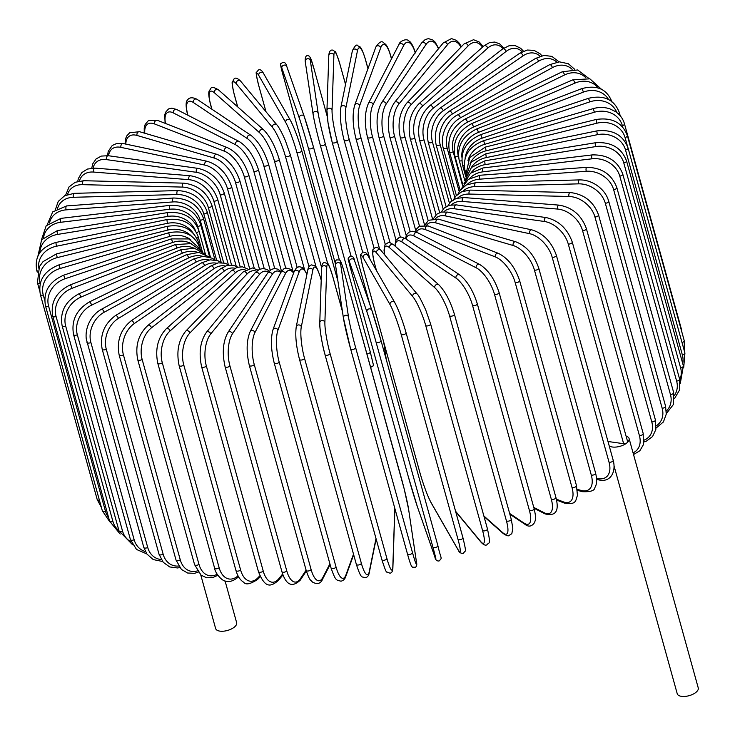 <?xml version="1.0" encoding="UTF-8"?>
<svg xmlns="http://www.w3.org/2000/svg" width="735" height="735" viewBox="0 0 735 735"><rect width="100%" height="100%" fill="white"/><g stroke="black" fill="none" stroke-linecap="round" stroke-linejoin="round"><path stroke-width="1.1" d="M608.268 442.488A10.906 5.053 -15.5 0 1 608.773 441.606L623.638 443.701L568.265 244.038A2.6 1.204 -15.5 0 0 571.04 243.515A2.6 1.204 -15.5 0 0 572.253 242.026L627.626 441.689A2.6 1.204 164.5 0 1 627.166 442.672A10.906 5.053 -15.5 0 0 629.096 438.547A10.906 5.053 -15.5 0 0 626.101 436.186M614.148 466.293L677.229 693.73A10.906 5.053 -15.5 0 0 685.121 696.413A10.906 5.053 -15.5 0 0 696.321 692.03A10.906 5.053 -15.5 0 0 698.25 687.905L629.096 438.547M609.214 445.897A10.906 5.053 -15.5 0 0 627.166 442.672A2.6 1.204 164.5 0 1 623.638 443.701M200.747 574.88L215.621 628.508A10.906 5.053 -15.5 0 0 223.504 631.19A10.906 5.053 -15.5 0 0 234.704 626.808A10.906 5.053 -15.5 0 0 236.642 622.683L225.057 580.916M245.407 269.993A23.373 14.204 98 0 0 235.283 272.887L170.097 330.925A2.6 1.672 -131.7 0 0 168.416 328.775A2.6 1.672 -131.7 0 0 166.33 328.701C157.85 337.677 154.993 349.171 157.759 363.173A2.6 1.204 -15.5 0 0 159.642 363.807A2.6 1.204 -15.5 0 0 162.306 362.768L219.149 567.751A23.373 14.204 98 0 0 238.021 575.845L238.021 575.845A2.6 1.672 48.3 0 1 237.708 577.499L238.535 576.764M170.097 330.925A23.373 14.204 98 0 0 162.306 362.768M219.149 567.751A2.6 1.204 164.5 0 1 216.485 568.798A2.6 1.204 164.5 0 1 214.611 568.155C214.84 572.638 222.365 582.046 226.812 581.312C230.174 581.945 233.813 580.678 237.708 577.499M235.283 272.887A2.6 1.672 -131.7 0 0 233.601 270.737A2.6 1.672 -131.7 0 0 231.516 270.655L166.33 328.701M179.101 365.515A2.6 1.204 -15.5 0 0 181.086 366.14A2.6 1.204 -15.5 0 0 183.768 364.992L240.611 569.974A2.6 1.204 164.5 0 1 237.938 571.123A2.6 1.204 164.5 0 1 235.953 570.498L179.101 365.515C176.244 351.541 178.504 340.029 185.881 330.989A2.6 1.81 -135.9 0 1 188.105 330.86A2.6 1.81 -135.9 0 1 189.915 332.973A23.373 12.835 94.6 0 0 183.768 364.992M256.598 271.233A23.373 12.835 94.6 0 0 247.015 274.036L189.915 332.973M240.611 569.974A23.373 12.835 94.6 0 0 257.829 577.885L259.878 575.771M247.015 274.036A2.6 1.81 -135.9 0 0 245.205 271.932A2.6 1.81 -135.9 0 0 242.982 272.06L185.881 330.989M257.829 577.885A2.6 1.81 44.1 0 1 257.535 579.52L260.291 576.681M201.592 366.664A2.6 1.204 -15.5 0 0 203.687 367.279A2.6 1.204 -15.5 0 0 206.36 366.03L263.213 571.012A2.6 1.204 164.5 0 1 260.53 572.271A2.6 1.204 164.5 0 1 258.435 571.655L201.592 366.664C198.634 352.754 200.26 341.27 206.48 332.22A2.6 1.929 -140.7 0 1 208.823 331.843A2.6 1.929 -140.7 0 1 210.761 333.92A23.373 11.365 91.4 0 0 206.36 366.03M268.413 272.033A23.373 11.365 91.4 0 0 259.354 274.55L210.761 333.92M263.213 571.012A23.373 11.365 91.4 0 0 278.684 578.84L282.644 573.998M259.354 274.55A2.6 1.929 -140.7 0 0 257.406 272.474A2.6 1.929 -140.7 0 0 255.073 272.85L206.48 332.22M278.684 578.84A2.6 1.929 39.3 0 1 278.427 580.429L282.966 574.88M225.057 366.627A2.6 1.204 -15.5 0 0 227.262 367.224A2.6 1.204 -15.5 0 0 229.917 365.874L286.76 570.856A2.6 1.204 164.5 0 1 284.105 572.216A2.6 1.204 164.5 0 1 281.9 571.619L225.057 366.627C221.988 352.818 222.971 341.408 227.979 332.385A2.6 2.03 -146.2 0 1 230.413 331.733A2.6 2.03 -146.2 0 1 232.499 333.763A23.373 9.812 88.5 0 0 229.917 365.874M280.77 272.547A23.373 9.812 88.5 0 0 272.198 274.412L232.499 333.763M286.76 570.856A23.373 9.812 88.5 0 0 300.422 578.684L306.109 570.176M272.198 274.412A2.6 2.03 -146.2 0 0 270.122 272.382A2.6 2.03 -146.2 0 0 267.687 273.034L227.979 332.385M300.422 578.684A2.6 2.03 33.8 0 1 300.22 580.191L306.348 571.031M249.321 365.396A2.6 1.204 -15.5 0 0 251.627 365.975A2.6 1.204 -15.5 0 0 254.246 364.523L311.098 569.506A2.6 1.204 164.5 0 1 308.479 570.966A2.6 1.204 164.5 0 1 306.164 570.388L249.321 365.396C246.151 351.734 246.455 340.434 250.222 331.494A2.6 2.113 -152.6 0 1 252.711 330.529A2.6 2.113 -152.6 0 1 254.953 332.514A23.373 8.186 85.8 0 0 254.246 364.523M293.587 273.098A23.373 8.186 85.8 0 0 285.465 273.622L254.953 332.514M311.098 569.506A23.373 8.186 85.8 0 0 322.876 577.434L329.905 563.864M285.465 273.622A2.6 2.113 -152.6 0 0 283.232 271.647A2.6 2.113 -152.6 0 0 280.733 272.612L250.222 331.494M322.876 577.434A2.6 2.113 27.4 0 1 322.757 578.803L330.107 564.609M274.219 362.585A2.6 1.204 -15.5 0 0 274.192 362.98A2.6 1.204 -15.5 0 0 276.617 363.54A2.6 1.204 -15.5 0 0 279.171 361.997L336.024 566.979A2.6 1.204 164.5 0 1 333.46 568.532A2.6 1.204 164.5 0 1 331.044 567.971L274.192 362.98C270.93 349.502 270.544 338.366 273.034 329.574A2.6 2.187 -160 0 1 277.949 330.171A23.373 6.496 83.2 0 0 279.171 361.997M306.881 274.486A23.373 6.496 83.2 0 0 299.044 272.198L277.949 330.171M336.024 566.979A23.373 6.496 83.2 0 0 345.873 575.092L353.498 554.135M299.044 272.198A2.6 2.187 -160 0 0 294.129 271.601L273.034 329.574M345.873 575.092A2.6 2.187 20 0 1 345.836 576.268L353.673 554.75M299.485 359.121A2.6 1.204 -15.5 0 0 299.494 359.406A2.6 1.204 -15.5 0 0 302.03 359.939A2.6 1.204 -15.5 0 0 304.51 358.294L361.354 563.286A2.6 1.204 164.5 0 1 358.873 564.93A2.6 1.204 164.5 0 1 356.346 564.388A2.6 1.204 164.5 0 1 356.337 564.103M321.204 280.228L320.736 278.519A23.373 4.759 80.7 0 0 312.844 270.131L301.322 326.753A23.373 4.759 80.7 0 0 304.51 358.294M301.322 326.753A2.6 2.242 -168.5 0 0 296.269 326.643C295.075 335.233 296.15 346.148 299.494 359.406L356.346 564.388C361.565 580.135 361.675 576.075 365.368 577.747C367.528 577.26 368.832 575.542 369.282 572.602L376.127 538.948M361.354 563.286A23.373 4.759 80.7 0 0 369.246 571.674L375.998 538.479M312.844 270.131A2.6 2.242 -168.5 0 0 307.79 270.03L296.269 326.643M320.736 278.519A2.6 1.204 -15.5 0 0 320.726 278.234A2.6 1.204 -15.5 0 0 320.579 277.986M369.246 571.674A2.6 2.242 11.5 0 1 369.282 572.602M319.844 323.327A23.373 2.977 -101.7 0 0 325.008 354.509A2.6 1.204 -15.5 0 0 325.026 354.683A2.6 1.204 -15.5 0 0 327.672 355.198A2.6 1.204 -15.5 0 0 330.052 353.471L386.895 558.453A2.6 1.204 164.5 0 1 384.515 560.18A2.6 1.204 164.5 0 1 381.869 559.675A2.6 1.204 164.5 0 1 381.851 559.5M342.455 311.539L332.652 276.213A23.373 2.977 78.3 0 0 326.744 267.457L324.888 322.288A23.373 2.977 78.3 0 0 330.052 353.471M324.888 322.288A2.6 2.278 -178.1 0 0 319.771 322.72C319.22 324.649 321.498 342.703 325.026 354.683L381.869 559.675C384.782 568.734 386.426 572.841 386.794 571.977L390.009 573.199C391.847 572.933 392.802 571.141 392.885 567.815L394.732 512.984A2.6 2.278 1.9 0 0 394.667 512.378A23.373 2.977 78.3 0 0 394.419 506.884M386.895 558.453A23.373 2.977 78.3 0 0 392.812 567.209L394.667 512.378M326.744 267.457A2.6 2.278 -178.1 0 0 321.627 267.889L319.771 322.72M332.652 276.213A2.6 1.204 -15.5 0 0 332.633 276.038C329.721 266.97 328.086 262.864 327.709 263.727L324.502 262.514C322.665 262.772 321.709 264.563 321.627 267.889M392.812 567.209A2.6 2.278 1.9 0 1 392.885 567.815M412.464 552.527A23.373 1.185 76 0 0 416.396 561.733L408.568 509.107A23.373 1.185 76 0 0 401.42 478.375L344.577 273.392A23.373 1.185 76 0 0 340.645 264.187L348.473 316.813A2.6 2.297 171.5 0 0 343.438 318.062A23.373 1.185 -104 0 0 350.577 348.794A2.6 1.204 -15.5 0 0 350.595 348.868A2.6 1.204 -15.5 0 0 353.351 349.346A2.6 1.204 -15.5 0 0 355.611 347.545L412.464 552.527A2.6 1.204 164.5 0 1 410.194 554.337A2.6 1.204 164.5 0 1 407.438 553.85A2.6 1.204 164.5 0 1 407.429 553.786L350.613 348.932M348.473 316.813A23.373 1.185 76 0 0 355.611 347.545M340.645 264.187A2.6 2.297 171.5 0 0 335.61 265.436M408.568 509.107A2.6 2.297 -8.5 0 1 408.642 509.603M416.396 561.733A2.6 2.297 -8.5 0 1 416.469 562.247M376.017 342.023A2.6 1.204 -15.5 0 0 378.865 342.437A2.6 1.204 -15.5 0 0 381.015 340.599A2.6 1.204 -15.5 0 0 380.996 340.562L371.855 310.243A2.6 2.297 160.8 0 0 366.912 311.824L349.456 261.798A23.373 0.625 -106.3 0 0 351.422 271.537L408.265 476.519A23.373 0.625 -106.3 0 0 417.379 506.718L434.835 556.744A23.373 0.625 -106.3 0 0 432.869 547.005L376.017 342.023A23.373 0.625 -106.3 0 0 366.912 311.824M371.809 310.115L354.435 260.346A2.6 2.297 160.8 0 0 354.399 260.218L371.855 310.243A2.6 2.297 160.8 0 1 371.892 310.363A23.373 0.625 73.7 0 1 380.996 340.562L437.858 545.581A2.6 1.204 164.5 0 1 435.717 547.428A2.6 1.204 164.5 0 1 432.869 547.005M381.024 340.636L437.849 545.554A2.6 1.204 164.5 0 1 437.858 545.581C441.055 560.024 442.654 557.323 439.061 560.98C436.719 561.182 435.322 559.813 434.872 556.873A2.6 2.297 -19.2 0 1 434.835 556.744M408.247 476.455A2.6 1.204 -15.5 0 0 408.256 476.491L351.413 271.5C348.215 257.066 346.617 259.758 350.209 256.111C352.552 255.899 353.948 257.268 354.399 260.218A2.6 2.297 160.8 0 0 349.456 261.798M408.256 476.491A2.6 1.204 -15.5 0 0 408.265 476.519L417.416 506.847A2.6 2.297 -19.2 0 1 417.379 506.718M417.462 506.975A2.6 2.297 -19.2 0 1 417.416 506.847L434.872 556.873A2.6 2.297 -19.2 0 0 434.918 557.001M406.097 332.854L462.866 537.57A2.6 1.204 164.5 0 1 462.921 537.698L406.069 332.716C402.339 319.844 398.572 309.784 394.778 302.535A2.6 2.288 150.2 0 0 390.074 304.648L363.127 257.608A23.373 2.425 -108.6 0 0 363.154 267.953L419.997 472.945A23.373 2.425 -108.6 0 0 431.05 502.529L457.997 549.569A23.373 2.425 -108.6 0 0 457.969 539.224L401.126 334.232A2.6 1.204 -15.5 0 0 404.039 334.526A2.6 1.204 -15.5 0 0 406.069 332.716A2.6 1.204 -15.5 0 0 406.014 332.587A23.373 2.425 71.4 0 0 394.971 302.995M401.126 334.232A23.373 2.425 -108.6 0 0 390.074 304.648M457.997 549.569A2.6 2.288 -29.8 0 0 458.19 550.028C459.145 552.389 460.817 553.51 463.215 553.382L465.2 551.002C465.999 551.783 465.246 547.354 462.921 537.698A2.6 1.204 164.5 0 1 460.882 539.508A2.6 1.204 164.5 0 1 457.969 539.224M394.778 302.535L367.831 255.495A2.6 2.288 150.2 0 0 363.127 257.608M367.831 255.495C366.875 253.134 365.203 252.022 362.805 252.142L360.821 254.521C360.021 253.74 360.775 258.178 363.099 267.825L419.942 472.807C423.682 485.688 427.448 495.748 431.243 502.997A2.6 2.288 -29.8 0 1 431.05 502.529M455.581 511.248L480.681 541.511A23.373 4.217 -111 0 0 482.555 530.486L425.703 325.495A2.6 1.204 -15.5 0 0 428.661 325.66A2.6 1.204 -15.5 0 0 430.591 323.887A2.6 1.204 -15.5 0 0 430.471 323.666M487.323 528.649A2.6 1.204 164.5 0 1 487.443 528.878L430.591 323.887L425.703 309.876C420.925 299.54 418.068 294.257 417.14 294.018A2.6 2.251 140.3 0 0 412.758 296.591L376.522 252.895A23.373 4.217 -111 0 0 374.657 263.929L376.522 270.673M425.703 325.495A23.373 4.217 -111 0 0 412.758 296.591M480.681 541.511A2.6 2.251 -39.7 0 0 481.067 542.255C483.428 544.773 485.348 545.646 486.818 544.883C488.803 541.824 491.219 546.491 487.443 528.878A2.6 1.204 164.5 0 1 485.513 530.652A2.6 1.204 164.5 0 1 482.555 530.486M417.14 294.018L380.914 250.323A2.6 2.251 140.3 0 0 376.522 252.895M380.914 250.323C378.543 247.814 376.623 246.932 375.162 247.695C373.169 250.754 370.752 246.087 374.538 263.709A2.6 1.204 -15.5 0 0 374.657 263.929M483.86 515.97L502.703 532.636A23.373 5.963 -113.4 0 0 506.424 520.858L449.572 315.875A2.6 1.204 -15.5 0 0 452.558 315.921A2.6 1.204 -15.5 0 0 454.386 314.185C450.298 300.992 445.107 291.189 438.813 284.776A2.6 2.205 131.5 0 0 434.789 287.725L389.55 247.704A23.373 5.963 -113.4 0 0 384.782 254.999M449.572 315.875A23.373 5.963 -113.4 0 0 434.789 287.725M511.036 518.864A2.6 1.204 164.5 0 1 511.229 519.167A2.6 1.204 164.5 0 1 509.41 520.904A2.6 1.204 164.5 0 1 506.424 520.858M438.813 284.776L393.574 244.755A2.6 2.205 131.5 0 0 389.55 247.704M484.016 516.54L503.291 533.592A2.6 2.205 -48.5 0 1 502.703 532.636M509.658 513.48L523.917 523.017A23.373 7.672 -116 0 0 529.402 510.421L472.559 305.438A2.6 1.204 -15.5 0 0 475.545 305.374A2.6 1.204 -15.5 0 0 477.263 303.674C472.991 290.353 467.12 280.752 459.641 274.862A2.6 2.141 123.8 0 0 456.94 275.239A2.6 2.141 123.8 0 0 455.994 278.096L402.091 242.063A23.373 7.672 -116 0 0 395.292 246.28M472.559 305.438A23.373 7.672 -116 0 0 455.994 278.096M477.263 303.674L534.115 508.657A2.6 1.204 164.5 0 1 532.397 510.356A2.6 1.204 164.5 0 1 529.402 510.421M459.641 274.862L405.738 238.829A2.6 2.141 123.8 0 0 403.037 239.197A2.6 2.141 123.8 0 0 402.091 242.063M509.851 514.188L524.68 524.101A2.6 2.141 -56.2 0 1 523.917 523.017M533.766 507.416L544.139 512.718A23.373 9.316 -118.6 0 0 551.314 499.258L494.471 294.266A2.6 1.204 -15.5 0 0 497.448 294.092A2.6 1.204 -15.5 0 0 499.065 292.438C494.618 279.034 488.095 269.671 479.496 264.352A2.6 2.058 117.1 0 0 477.006 264.977A2.6 2.058 117.1 0 0 476.216 267.806L414.062 236.018A23.373 9.316 -118.6 0 0 406.051 239.031M494.471 294.266A23.373 9.316 -118.6 0 0 476.216 267.806M499.065 292.438L555.908 497.42A2.6 1.204 164.5 0 1 554.3 499.083A2.6 1.204 164.5 0 1 551.314 499.258M479.496 264.352L417.333 232.563A2.6 2.058 117.1 0 0 414.843 233.197A2.6 2.058 117.1 0 0 414.062 236.018M533.996 508.243L545.048 513.894A2.6 2.058 -62.9 0 1 544.139 512.718M556.349 499.138L563.23 501.821A23.373 10.896 -121.5 0 0 571.995 487.443L515.152 282.451A2.6 1.204 -15.5 0 0 518.101 282.176A2.6 1.204 -15.5 0 0 519.608 280.559C515.024 267.117 507.885 258.031 498.211 253.29A2.6 1.957 111.3 0 0 495.941 254.117A2.6 1.957 111.3 0 0 495.307 256.91L425.372 229.614A23.373 10.896 -121.5 0 0 416.524 232.177M515.152 282.451A23.373 10.896 -121.5 0 0 495.307 256.91M519.608 280.559L576.461 485.55A2.6 1.204 164.5 0 1 574.954 487.167A2.6 1.204 164.5 0 1 571.995 487.443M498.211 253.29L428.275 225.994A2.6 1.957 111.3 0 0 426.006 226.83A2.6 1.957 111.3 0 0 425.372 229.614M556.542 500.039L564.241 503.043A2.6 1.957 -68.7 0 1 563.23 501.821M577.278 489.317L581.036 490.41A23.373 12.394 -124.6 0 0 591.289 475.067L534.437 270.085A2.6 1.204 -15.5 0 0 537.349 269.708A2.6 1.204 -15.5 0 0 538.755 268.137C534.042 254.687 526.343 245.894 515.658 241.751A2.6 1.847 106.3 0 0 513.618 242.743A2.6 1.847 106.3 0 0 513.113 245.499L435.928 222.907A23.373 12.394 -124.6 0 0 426.438 225.415M534.437 270.085A23.373 12.394 -124.6 0 0 513.113 245.499M538.755 268.137L595.598 473.129A2.6 1.204 164.5 0 1 594.192 474.7A2.6 1.204 164.5 0 1 591.289 475.067M515.658 241.751L438.473 219.168A2.6 1.847 106.3 0 0 436.434 220.16A2.6 1.847 106.3 0 0 435.928 222.907M577.416 490.282L582.12 491.66A2.6 1.847 -73.7 0 1 581.036 490.41M596.563 478.393L597.426 478.577A23.373 13.79 -127.9 0 0 609.039 462.232L552.187 257.241A2.6 1.204 -15.5 0 0 555.035 256.791A2.6 1.204 -15.5 0 0 556.349 255.265C551.535 241.824 543.312 233.344 531.69 229.825A2.6 1.718 101.9 0 0 529.88 230.937A2.6 1.718 101.9 0 0 529.503 233.656L445.658 215.943A23.373 13.79 -127.9 0 0 435.644 218.607M552.187 257.241A23.373 13.79 -127.9 0 0 529.503 233.656M556.349 255.265L613.192 460.248A2.6 1.204 164.5 0 1 611.887 461.773A2.6 1.204 164.5 0 1 609.039 462.232M531.69 229.825L447.845 212.121A2.6 1.718 101.9 0 0 446.035 213.224A2.6 1.718 101.9 0 0 445.658 215.943M596.627 479.422L598.538 479.826A2.6 1.718 -78.1 0 1 597.426 478.577M568.265 244.038A23.373 15.086 -131.7 0 0 544.35 221.474L454.478 208.777A23.373 15.086 -131.7 0 0 444.004 211.735M441.202 212.093L444.225 208.033L449.37 205.258L456.325 204.89A2.6 1.58 98 0 0 454.735 206.094A2.6 1.58 98 0 0 454.478 208.777M456.325 204.89L546.197 217.588A2.6 1.58 98 0 0 544.607 218.791A2.6 1.58 98 0 0 544.35 221.474M633.055 452.815A23.373 16.271 -135.9 0 0 639.404 435.561L582.552 230.579A2.6 1.204 -15.5 0 0 585.235 229.972A2.6 1.204 -15.5 0 0 586.355 228.539C581.403 215.171 572.299 207.371 559.05 205.129A2.6 1.424 94.6 0 0 557.681 206.397A2.6 1.424 94.6 0 0 557.543 209.052L462.333 201.463A23.373 16.271 -135.9 0 0 451.409 204.845M582.552 230.579A23.373 16.271 -135.9 0 0 557.543 209.052M586.355 228.539L643.198 433.531A2.6 1.204 164.5 0 1 642.078 434.964A2.6 1.204 164.5 0 1 639.404 435.561M559.05 205.129L463.84 197.54A2.6 1.424 94.6 0 0 462.471 198.799A2.6 1.424 94.6 0 0 462.333 201.463M644.062 440.164A23.373 17.328 -140.7 0 0 651.78 421.927L594.937 216.944A2.6 1.204 -15.5 0 0 597.509 216.283A2.6 1.204 -15.5 0 0 598.538 214.905C593.549 201.574 584.077 194.123 570.149 192.533A2.6 1.259 91.4 0 0 569.009 193.847A2.6 1.259 91.4 0 0 568.982 196.484L469.15 194.058A23.373 17.328 -140.7 0 0 457.767 197.972M594.937 216.944A23.373 17.328 -140.7 0 0 568.982 196.484M598.538 214.905L655.39 419.887A2.6 1.204 164.5 0 1 654.361 421.274A2.6 1.204 164.5 0 1 651.78 421.927M570.149 192.533L470.317 190.108A2.6 1.259 91.4 0 0 469.187 191.422A2.6 1.259 91.4 0 0 469.15 194.058M656.217 425.905A23.373 18.246 -146.2 0 0 662.162 408.237L605.318 203.255A2.6 1.204 -15.5 0 0 608.718 201.215L607.689 198.239C605.447 193.039 601.763 188.674 596.627 185.165C591.105 181.554 585.363 179.799 579.41 179.91A2.6 1.093 88.5 0 0 578.491 181.242A2.6 1.093 88.5 0 0 578.574 183.851L474.893 186.607A23.373 18.246 -146.2 0 0 462.995 191.201M605.318 203.255A23.373 18.246 -146.2 0 0 578.574 183.851M608.718 201.215L665.57 406.198A2.6 1.204 164.5 0 1 662.162 408.237M579.41 179.91L475.729 182.666A2.6 1.093 88.5 0 0 474.81 183.998A2.6 1.093 88.5 0 0 474.893 186.607M666.351 411.04A23.373 19.036 -152.6 0 0 670.467 394.594L613.624 189.612A2.6 1.204 -15.5 0 0 616.821 187.581C611.777 174.333 601.754 167.589 586.75 167.332A2.6 0.91 85.8 0 0 586.254 171.264L479.505 179.184A23.373 19.036 -152.6 0 0 467.01 184.641M613.624 189.612A23.373 19.036 -152.6 0 0 586.254 171.264M616.821 187.581L673.664 392.563A2.6 1.204 164.5 0 1 670.467 394.594M586.75 167.332L480.01 175.252A2.6 0.91 85.8 0 0 479.505 179.184M674.289 395.632A23.373 19.68 -160 0 0 676.632 381.107L619.789 176.115A2.6 1.204 -15.5 0 0 622.765 174.103C617.722 160.901 607.505 154.506 592.125 154.92A2.6 0.726 83.2 0 0 591.951 158.815L482.959 171.834A23.373 19.68 -160 0 0 469.748 178.412M619.789 176.115A23.373 19.68 -160 0 0 591.951 158.815M622.765 174.103L679.618 379.095A2.6 1.204 164.5 0 1 676.632 381.107M592.125 154.92L483.125 167.938A2.6 0.726 83.2 0 0 482.959 171.834M679.792 379.774A23.373 20.167 -168.5 0 0 680.61 367.858L623.767 162.876A2.6 1.204 -15.5 0 0 626.532 160.892C621.479 147.717 611.125 141.662 595.488 142.746A2.6 0.533 80.7 0 0 595.644 146.596L485.219 164.622A23.373 20.167 -168.5 0 0 471.153 172.688M623.767 162.876A23.373 20.167 -168.5 0 0 595.644 146.596M626.532 160.892L683.375 365.874A2.6 1.204 164.5 0 1 680.61 367.858M595.488 142.746L485.063 160.772A2.6 0.533 80.7 0 0 485.219 164.622M682.686 363.384A23.373 20.506 -178.1 0 0 682.374 354.968L625.522 149.977A2.6 1.204 -15.5 0 0 628.067 148.038C623.014 134.891 612.595 129.176 596.802 130.903L597.279 134.698L486.276 157.584A23.373 20.506 -178.1 0 0 471.254 167.653M625.522 149.977A23.373 20.506 -178.1 0 0 597.279 134.698M628.067 148.038L684.919 353.03A2.6 1.204 164.5 0 1 682.374 354.968M596.802 130.903L485.798 153.799L486.276 157.584M627.424 146.09L625.053 137.537A2.6 1.204 -15.5 0 0 627.378 135.653C622.334 122.515 611.887 117.131 596.057 119.502L596.866 123.214L486.12 150.804A23.373 20.69 171.5 0 0 470.115 163.51M625.053 137.537A23.373 20.69 171.5 0 0 596.866 123.214M627.378 135.653L684.23 340.636A2.6 1.204 164.5 0 1 681.997 342.501M596.057 119.502L485.311 147.083L486.12 150.804M622.784 127.183L622.361 125.648A2.6 1.204 -15.5 0 0 624.465 123.811C623.023 118.748 620.009 114.669 615.434 111.573L609.903 108.872C604.547 107.08 599.007 106.988 593.274 108.605L594.394 112.234L484.751 144.299A23.373 20.709 160.8 0 0 467.956 160.441M622.361 125.648A23.373 20.709 160.8 0 0 594.394 112.234M624.465 123.811L681.308 328.802A2.6 1.204 164.5 0 1 681.134 329.482M593.274 108.605L483.63 140.67L484.751 144.299M483.63 140.67C468.755 146.623 462.526 156.527 464.961 170.382A2.6 1.204 -15.5 0 0 465.577 170.915M618.438 113.934A2.6 1.204 -15.5 0 0 619.348 112.62C614.295 99.491 603.995 94.723 588.45 98.315L589.883 101.843L482.188 138.143A23.373 20.58 150.2 0 0 465.108 158.438M616.858 112.593A23.373 20.58 150.2 0 0 589.883 101.843M588.45 98.315L480.745 134.615L482.188 138.143M480.745 134.615C466.192 141.111 460.138 151.291 462.581 165.164A2.6 1.204 -15.5 0 0 464.226 165.816M612.062 102.165C607 89.018 596.857 84.534 581.624 88.696A2.6 0.469 69 0 1 583.379 92.114L478.43 132.383A23.373 20.286 140.3 0 0 461.892 157.281M608.543 99.491A23.373 20.286 140.3 0 0 583.379 92.114M581.624 88.696L476.684 128.965A2.6 0.469 69 0 1 478.43 132.383M476.684 128.965C462.563 135.957 456.729 146.394 459.182 160.285A2.6 1.204 -15.5 0 0 461.846 160.79M601.487 89.284L589.865 78.829L572.859 79.839A2.6 0.661 66.6 0 1 574.917 83.129L473.533 127.045A23.373 19.845 131.5 0 0 458.328 155.995L458.493 156.592M598.134 87.934A23.373 19.845 131.5 0 0 574.917 83.129M572.859 79.839L471.466 123.756A2.6 0.661 66.6 0 1 473.533 127.045M471.466 123.756C457.887 131.197 452.328 141.873 454.8 155.783A2.6 1.204 -15.5 0 0 458.328 155.995M589.038 78.562L577.636 69.963L562.211 71.791A2.6 0.854 64 0 1 564.572 74.952L467.506 122.185A23.373 19.248 123.8 0 0 453.192 151.814L462.646 185.918M585.933 77.901A23.373 19.248 123.8 0 0 564.572 74.952M562.211 71.791L465.145 119.033A2.6 0.854 64 0 1 467.506 122.185M465.145 119.033C452.2 126.87 446.972 137.748 449.462 151.695A2.6 1.204 -15.5 0 0 453.192 151.814M574.834 69.448L568.302 63.724L559.436 61.85L549.752 64.634A2.6 1.038 61.4 0 1 551.167 65.351A2.6 1.038 61.4 0 1 552.408 67.638L460.422 117.839A23.373 18.504 117.1 0 0 447.137 148.075L459.219 191.624M572.124 69.32A23.373 18.504 117.1 0 0 552.408 67.638M549.752 64.634L457.758 114.835A2.6 1.038 61.4 0 1 459.173 115.551A2.6 1.038 61.4 0 1 460.422 117.839M457.758 114.835C448.497 119.042 439.493 134.294 443.223 148.047A2.6 1.204 -15.5 0 0 447.137 148.075M559.087 61.869L551.856 56.374L543.974 55.419L535.595 58.414A2.6 1.213 58.5 0 1 537.184 59.002A2.6 1.213 58.5 0 1 538.534 61.253L452.31 114.035A23.373 17.622 111.3 0 0 440.21 144.795L454.809 197.421M556.845 62.126A23.373 17.622 111.3 0 0 538.534 61.253M535.595 58.414L449.37 111.196A2.6 1.213 58.5 0 1 450.959 111.775A2.6 1.213 58.5 0 1 452.31 114.035M449.37 111.196C437.968 119.658 433.549 130.876 436.121 144.869A2.6 1.204 -15.5 0 0 437.683 145.521A2.6 1.204 -15.5 0 0 440.21 144.795M541.925 55.777L540.271 53.949L534.088 50.357L527.252 50.035L519.82 53.186A2.6 1.378 55.4 0 1 521.593 53.618A2.6 1.378 55.4 0 1 523.054 55.842L443.251 110.792A23.373 16.602 106.3 0 0 432.465 142.002L449.452 203.255M540.161 56.273A23.373 16.602 106.3 0 0 523.054 55.842M519.82 53.186L440.026 108.146A2.6 1.378 55.4 0 1 441.79 108.578A2.6 1.378 55.4 0 1 443.251 110.792M440.026 108.146C429.525 116.828 425.583 128.175 428.211 142.186A2.6 1.204 -15.5 0 0 429.874 142.838A2.6 1.204 -15.5 0 0 432.465 142.002M523.476 51.165L520.628 48.244L515.143 45.607L509.052 45.735L502.565 48.988A2.6 1.534 52.1 0 1 504.504 49.254A2.6 1.534 52.1 0 1 506.075 51.441L433.301 108.155A23.373 15.463 101.9 0 0 423.957 139.724L443.187 209.071M522.153 51.79A23.373 15.463 101.9 0 0 506.075 51.441M502.565 48.988L429.8 105.711A2.6 1.534 52.1 0 1 431.73 105.978A2.6 1.534 52.1 0 1 433.301 108.155M429.8 105.711C420.273 114.568 416.855 126.007 419.547 140.018A2.6 1.204 -15.5 0 0 421.32 140.661A2.6 1.204 -15.5 0 0 423.957 139.724M503.842 48.078L499.717 43.935L494.857 42.051L489.657 42.52L483.961 45.864A2.6 1.672 48.3 0 1 486.046 45.947A2.6 1.672 48.3 0 1 487.728 48.097L422.542 106.134A23.373 14.204 98 0 0 414.751 137.978L436.066 214.84M502.905 48.73A23.373 14.204 98 0 0 487.728 48.097M483.961 45.864L418.775 103.911A2.6 1.672 48.3 0 1 420.861 103.993A2.6 1.672 48.3 0 1 422.542 106.134M418.775 103.911C410.295 112.887 407.438 124.38 410.204 138.382A2.6 1.204 -15.5 0 0 412.078 139.025A2.6 1.204 -15.5 0 0 414.751 137.978M483.134 46.599L479.376 42.116L473.542 39.718L464.134 43.843A2.6 1.81 44.1 0 1 466.358 43.705A2.6 1.81 44.1 0 1 468.167 45.818L411.058 104.747A23.373 12.835 94.6 0 0 404.911 136.765L428.147 220.528M482.491 47.178A23.373 12.835 94.6 0 0 468.167 45.818M464.134 43.843L407.034 102.771A2.6 1.81 44.1 0 1 409.248 102.634A2.6 1.81 44.1 0 1 411.058 104.747M407.034 102.771C399.656 111.812 397.396 123.324 400.253 137.289A2.6 1.204 -15.5 0 0 402.238 137.923A2.6 1.204 -15.5 0 0 404.911 136.765M461.378 46.691L459.2 43.089L456.463 40.379L451.455 38.587L443.242 42.933A2.6 1.929 39.3 0 1 445.585 42.566A2.6 1.929 39.3 0 1 447.523 44.633L398.93 104.002A23.373 11.365 91.4 0 0 394.53 136.113L419.492 226.123M460.937 47.141A23.373 11.365 91.4 0 0 447.523 44.633M443.242 42.933L394.658 102.303A2.6 1.929 39.3 0 1 396.992 101.935A2.6 1.929 39.3 0 1 398.93 104.002M394.658 102.303C388.438 111.362 386.803 122.846 389.761 136.756A2.6 1.204 -15.5 0 0 391.856 137.371A2.6 1.204 -15.5 0 0 394.53 136.113M438.703 48.482L435.175 42.143L432.924 40.048L428.459 38.624L425.216 39.525L421.449 43.172A2.6 2.03 33.8 0 1 423.884 42.529A2.6 2.03 33.8 0 1 425.96 44.55L386.261 103.911A23.373 9.812 88.5 0 0 383.67 136.012L410.194 231.626M438.427 48.822A23.373 9.812 88.5 0 0 425.96 44.55M421.449 43.172L381.741 102.523A2.6 2.03 33.8 0 1 384.175 101.88A2.6 2.03 33.8 0 1 386.261 103.911M381.741 102.523C376.724 111.545 375.75 122.956 378.819 136.774A2.6 1.204 -15.5 0 0 381.015 137.371A2.6 1.204 -15.5 0 0 383.67 136.012M415.505 52.975C413.024 45.579 410.773 41.573 408.743 40.949C406.574 37.871 399.234 41.555 398.912 44.559A2.6 2.113 27.4 0 1 401.411 43.595A2.6 2.113 27.4 0 1 403.644 45.57L373.132 104.462A23.373 8.186 85.8 0 0 372.424 136.471L400.336 237.093M415.156 52.571A23.373 8.186 85.8 0 0 403.644 45.57M398.912 44.559L368.4 103.442A2.6 2.113 27.4 0 1 370.89 102.477A2.6 2.113 27.4 0 1 373.132 104.462M368.4 103.442C364.633 112.381 364.33 123.682 367.5 137.344A2.6 1.204 -15.5 0 0 369.806 137.923A2.6 1.204 -15.5 0 0 372.424 136.471M391.47 58.929L390.597 55.796A2.6 1.204 -15.5 0 0 390.625 55.391C386.932 43.843 385.517 44.486 383.67 42.795C381.805 40.535 379.196 41.968 375.833 47.095A2.6 2.187 20 0 1 380.748 47.683L359.654 105.656A23.373 6.496 83.2 0 0 360.876 137.482L390.046 242.669M390.597 55.796A23.373 6.496 83.2 0 0 380.748 47.683M375.833 47.095L354.739 105.068A2.6 2.187 20 0 1 359.654 105.656M355.924 138.07A2.6 1.204 -15.5 0 0 355.896 138.474A2.6 1.204 -15.5 0 0 358.322 139.034A2.6 1.204 -15.5 0 0 360.876 137.482M367.959 68.722L365.332 59.259A2.6 1.204 -15.5 0 0 365.323 58.975A2.6 1.204 -15.5 0 0 365.185 58.727M367.996 68.612L365.323 58.975C359.948 42.74 359.847 48.069 357.936 45.735C356.76 43.971 354.913 45.653 352.387 50.761A2.6 2.242 11.5 0 1 357.44 50.871L345.928 107.494A23.373 4.759 80.7 0 0 349.107 139.034L379.582 248.917M365.332 59.259A23.373 4.759 80.7 0 0 357.44 50.871M352.387 50.761L340.865 107.383A2.6 2.242 11.5 0 1 345.928 107.494M344.09 139.852A2.6 1.204 -15.5 0 0 344.09 140.137A2.6 1.204 -15.5 0 0 346.626 140.679A2.6 1.204 -15.5 0 0 349.107 139.034M345.533 84.47L339.818 63.862A2.6 1.204 -15.5 0 0 339.79 63.688C336.832 54.62 335.316 50.669 335.233 51.845L333.029 50.2C330.566 49.502 329.151 51.285 328.784 55.548A2.6 2.278 1.9 0 1 333.901 55.116L332.055 109.947A23.373 2.977 78.3 0 0 337.209 141.129L369.953 259.207M339.818 63.862A23.373 2.977 78.3 0 0 333.901 55.116M332.055 109.947A2.6 2.278 1.9 0 0 326.937 110.379L328.021 122.763L332.183 142.342A2.6 1.204 -15.5 0 1 332.165 142.167A23.373 2.977 -101.7 0 1 327.002 110.985M362.649 252.206L332.183 142.342A2.6 1.204 -15.5 0 0 334.829 142.856A2.6 1.204 -15.5 0 0 337.209 141.129M327.194 116.305L314.24 69.577A2.6 1.204 -15.5 0 0 314.222 69.513L310.593 58.047L309.27 56.2C306.366 54.62 305.016 56.347 305.218 61.391A2.6 2.297 -8.5 0 1 310.308 60.38L318.136 113.006A23.373 1.185 76 0 0 325.274 143.738L369.907 304.658M305.273 61.63A2.6 2.297 -8.5 0 1 305.218 61.391L313.055 114.017A2.6 2.297 -8.5 0 1 318.136 113.006M314.24 69.577A23.373 1.185 76 0 0 310.308 60.38M386.261 359.516A23.373 1.185 76 0 0 386.059 357.927L383.716 342.161M351.027 256.01L320.258 145.052A2.6 1.204 -15.5 0 1 320.249 144.988A23.373 1.185 -104 0 1 313.101 114.256A2.6 2.297 -8.5 0 1 313.055 114.017C314.378 121.881 316.776 132.226 320.258 145.052A2.6 1.204 -15.5 0 0 323.014 145.539A2.6 1.204 -15.5 0 0 325.274 143.738M351.036 256.01L320.276 145.117M386.132 358.441A2.6 2.297 171.5 0 0 386.059 357.927M283.802 77.745A2.6 1.204 -15.5 0 0 283.811 77.781A2.6 1.204 -15.5 0 0 283.82 77.809L335.362 263.663L283.811 77.781C280.871 67.749 279.962 62.999 281.092 63.532C283.839 61.345 285.74 62.328 286.797 66.49A2.6 2.297 -19.2 0 1 286.834 66.619L304.207 116.396M339.349 259.85L308.415 148.295A23.373 0.625 -106.3 0 0 299.31 118.096L281.854 68.079A23.373 0.625 -106.3 0 0 283.82 77.809M281.854 68.079A2.6 2.297 -19.2 0 1 286.797 66.49L304.253 116.516A2.6 2.297 -19.2 0 1 304.29 116.644A23.373 0.625 73.7 0 1 313.404 146.844A2.6 1.204 -15.5 0 1 313.413 146.871A2.6 1.204 -15.5 0 1 311.263 148.718A2.6 1.204 -15.5 0 1 308.415 148.295M313.422 146.908L370.247 351.826A2.6 1.204 -15.5 0 1 370.256 351.863L313.413 146.871L304.253 116.516A2.6 2.297 -19.2 0 0 299.31 118.096M366.912 353.902A2.6 1.204 -15.5 0 0 370.256 351.863L373.371 364.799L372.976 366.103L370.642 367.353M258.748 85.664A2.6 1.204 -15.5 0 0 258.803 85.793L265.996 111.738L258.748 85.664C256.432 76.063 255.67 71.635 256.469 72.37L258.444 69.981C260.116 69.145 261.798 70.257 263.479 73.335A2.6 2.288 -29.8 0 0 258.775 75.448A23.373 2.425 -108.6 0 0 258.803 85.793M301.745 150.693L337.944 281.229M290.619 120.834A23.373 2.425 71.4 0 1 301.662 150.418A2.6 1.204 -15.5 0 1 301.717 150.556A2.6 1.204 -15.5 0 1 299.687 152.365A2.6 1.204 -15.5 0 1 296.775 152.072A23.373 2.425 -108.6 0 0 285.722 122.488L258.775 75.448M327.746 263.773L296.775 152.072M285.722 122.488A2.6 2.288 -29.8 0 1 290.426 120.365L263.479 73.335M316.16 267.2L285.4 156.279A23.373 4.217 -111 0 0 272.446 127.375L236.22 83.68A2.6 2.251 -39.7 0 1 240.602 81.107C237.497 78.112 235.31 77.377 234.052 78.911L232.379 82.164C231.718 81.805 232.333 85.921 234.226 94.493A2.6 1.204 -15.5 0 0 234.346 94.714L237.727 106.887M236.22 83.68A23.373 4.217 -111 0 0 234.346 94.714M272.446 127.375A2.6 2.251 -39.7 0 1 276.838 124.803L240.602 81.107M285.4 156.279A2.6 1.204 -15.5 0 0 288.359 156.445A2.6 1.204 -15.5 0 0 290.288 154.672A2.6 1.204 -15.5 0 0 290.169 154.451M304.575 269.782L274.385 160.892A23.373 5.963 -113.4 0 0 259.593 132.741L214.354 92.72A2.6 2.205 -48.5 0 1 218.378 89.78C213.949 87.153 211.377 86.776 210.679 88.641C209.714 91.315 207.013 89.238 210.44 104.195A2.6 1.204 -15.5 0 0 210.633 104.499L211.956 109.267M214.354 92.72A23.373 5.963 -113.4 0 0 210.633 104.499M259.593 132.741A2.6 2.205 -48.5 0 1 263.617 129.792L218.378 89.78M274.385 160.892A2.6 1.204 -15.5 0 0 277.371 160.937A2.6 1.204 -15.5 0 0 279.19 159.201C275.101 146.008 269.91 136.205 263.617 129.792M293.118 271.555L263.81 165.871A23.373 7.672 -116 0 0 247.245 138.529L193.342 102.496A2.6 2.141 -56.2 0 1 194.288 99.629A2.6 2.141 -56.2 0 1 196.989 99.262C192.35 97.048 189.171 97.342 187.443 100.144C185.652 101.577 185.689 106.428 187.554 114.706A2.6 1.204 -15.5 0 0 187.857 115.083L187.894 115.239M193.342 102.496A23.373 7.672 -116 0 0 187.857 115.083M247.245 138.529A2.6 2.141 -56.2 0 1 248.191 135.672A2.6 2.141 -56.2 0 1 250.892 135.295L196.989 99.262M263.81 165.871A2.6 1.204 -15.5 0 0 266.796 165.798A2.6 1.204 -15.5 0 0 268.514 164.098C264.242 150.785 258.371 141.184 250.892 135.295M281.514 271.279L253.759 171.172A23.373 9.316 -118.6 0 0 235.503 144.712L173.35 112.924A23.373 9.316 -118.6 0 0 165.485 123.462M173.35 112.924A2.6 2.058 -62.9 0 1 174.131 110.103A2.6 2.058 -62.9 0 1 176.62 109.469L171.742 108.155L168.535 108.955L165.54 112.29L164.723 115.046L165.127 123.324M235.503 144.712A2.6 2.058 -62.9 0 1 236.293 141.883A2.6 2.058 -62.9 0 1 238.774 141.258L176.62 109.469M253.759 171.172A2.6 1.204 -15.5 0 0 256.736 170.998A2.6 1.204 -15.5 0 0 258.343 169.344C253.906 155.939 247.383 146.577 238.774 141.258M270.214 270.214L244.305 176.777A23.373 10.896 -121.5 0 0 224.46 151.226L154.525 123.939A23.373 10.896 -121.5 0 0 144.795 133.237M154.525 123.939A2.6 1.957 -68.7 0 1 155.158 121.146A2.6 1.957 -68.7 0 1 157.428 120.32L148.433 120.568L145.153 124.472L144.216 128L144.253 133.081M224.46 151.226A2.6 1.957 -68.7 0 1 225.094 148.442A2.6 1.957 -68.7 0 1 227.363 147.606L157.428 120.32M244.305 176.777A2.6 1.204 -15.5 0 0 247.254 176.501A2.6 1.204 -15.5 0 0 248.761 174.884C244.176 161.443 237.037 152.347 227.363 147.606M259.547 269.267L235.522 182.62A23.373 12.394 -124.6 0 0 214.188 158.034L137.004 135.451A23.373 12.394 -124.6 0 0 125.814 144.106M137.004 135.451A2.6 1.847 -73.7 0 1 137.509 132.695A2.6 1.847 -73.7 0 1 139.549 131.703L129.654 132.759L126.742 135.947L125.621 138.649L125.042 143.941M214.188 158.034A2.6 1.847 -73.7 0 1 214.694 155.278A2.6 1.847 -73.7 0 1 216.733 154.286L139.549 131.703M235.522 182.62A2.6 1.204 -15.5 0 0 238.425 182.252A2.6 1.204 -15.5 0 0 239.831 180.672C235.117 167.222 227.418 158.429 216.733 154.286M249.514 268.156L227.473 188.665A23.373 13.79 -127.9 0 0 204.78 165.072L120.935 147.368A23.373 13.79 -127.9 0 0 108.569 155.756M120.935 147.368A2.6 1.718 -78.1 0 1 121.312 144.648A2.6 1.718 -78.1 0 1 123.131 143.536L116.773 143.444L112.216 145.512L108.229 151.41L107.521 155.618M204.78 165.072A2.6 1.718 -78.1 0 1 205.157 162.352A2.6 1.718 -78.1 0 1 206.976 161.241L123.131 143.536M227.473 188.665A2.6 1.204 -15.5 0 0 230.321 188.206A2.6 1.204 -15.5 0 0 231.626 186.681C226.812 173.249 218.598 164.769 206.976 161.241M240.161 266.75L220.224 194.867A23.373 15.086 -131.7 0 0 196.3 172.302L106.437 159.605A23.373 15.086 -131.7 0 0 93.106 168.076M106.437 159.605A2.6 1.58 -82 0 1 106.694 156.913A2.6 1.58 -82 0 1 108.275 155.71L101.292 156.086L96.147 158.889L92.812 163.684L91.746 168.14M196.3 172.302A2.6 1.58 -82 0 1 196.567 169.61A2.6 1.58 -82 0 1 198.147 168.407L108.275 155.71M220.224 194.867A2.6 1.204 -15.5 0 0 222.99 194.334A2.6 1.204 -15.5 0 0 224.212 192.855C219.315 179.45 210.633 171.301 198.147 168.407M231.534 265.004L213.83 201.179A23.373 16.271 -135.9 0 0 188.821 179.662L93.611 172.064A23.373 16.271 -135.9 0 0 79.417 181.021M93.611 172.064A2.6 1.424 -85.4 0 1 93.749 169.408A2.6 1.424 -85.4 0 1 95.109 168.14L87.364 169.068L81.796 172.615L78.333 178.587L77.745 181.398M188.821 179.662A2.6 1.424 -85.4 0 1 188.959 176.997A2.6 1.424 -85.4 0 1 190.319 175.729L95.109 168.14M213.83 201.179A2.6 1.204 -15.5 0 0 216.513 200.581A2.6 1.204 -15.5 0 0 217.633 199.148C212.681 185.771 203.577 177.971 190.319 175.729M223.679 262.864L208.336 207.546A23.373 17.328 -140.7 0 0 182.381 187.085L82.559 184.66A23.373 17.328 -140.7 0 0 67.565 194.49M82.559 184.66A2.6 1.259 -88.6 0 1 82.586 182.023A2.6 1.259 -88.6 0 1 83.726 180.718L75.236 182.262L69.081 186.865L65.58 195.271M182.381 187.085A2.6 1.259 -88.6 0 1 182.418 184.448A2.6 1.259 -88.6 0 1 183.548 183.144L83.726 180.718M208.336 207.546A2.6 1.204 -15.5 0 0 210.917 206.893A2.6 1.204 -15.5 0 0 211.946 205.506C206.948 192.184 197.485 184.724 183.548 183.144M216.669 260.346L203.797 213.931A23.373 18.246 -146.2 0 0 177.052 194.536L73.371 197.292A23.373 18.246 -146.2 0 0 57.578 208.4M73.371 197.292A2.6 1.093 -91.5 0 1 73.289 194.683A2.6 1.093 -91.5 0 1 74.207 193.342L64.689 195.712L58.23 201.445L55.364 209.714M177.052 194.536A2.6 1.093 -91.5 0 1 176.97 191.927A2.6 1.093 -91.5 0 1 177.879 190.585L74.207 193.342M203.797 213.931A2.6 1.204 -15.5 0 0 207.196 211.891C202.171 198.606 192.405 191.504 177.879 190.585M210.541 257.471L200.223 220.279A23.373 19.036 -152.6 0 0 172.854 201.932L66.113 209.861A23.373 19.036 -152.6 0 0 49.548 222.733M66.113 209.861A2.6 0.91 -94.2 0 1 66.609 205.929L52.709 211.9L47.224 224.689M172.854 201.932A2.6 0.91 -94.2 0 1 173.359 198.009L66.609 205.929M200.223 220.279A2.6 1.204 -15.5 0 0 203.42 218.249C198.376 205.01 188.362 198.257 173.359 198.009M198.34 228.989L197.66 226.545A23.373 19.68 -160 0 0 169.831 209.245L60.83 222.264A23.373 19.68 -160 0 0 43.585 237.488M60.83 222.264A2.6 0.726 -96.8 0 1 61.005 218.368L46.195 225.764L41.335 240.152M169.831 209.245A2.6 0.726 -96.8 0 1 170.005 205.35L61.005 218.368M197.66 226.545A2.6 1.204 -15.5 0 0 200.646 224.533C195.593 211.331 185.385 204.936 170.005 205.35M195.436 230.643A23.373 20.167 -168.5 0 0 168.003 216.402L57.578 234.428A23.373 20.167 -168.5 0 0 39.874 252.647M57.578 234.428A2.6 0.533 -99.3 0 1 57.422 230.579L41.647 239.72L37.935 256.01M168.003 216.402A2.6 0.533 -99.3 0 1 167.846 212.553L57.422 230.579M196.567 232.591A2.6 1.204 -15.5 0 0 198.891 230.698C193.838 217.523 183.493 211.469 167.846 212.553M193.13 233.17A23.373 20.506 -178.1 0 0 167.387 223.348L56.384 246.243L55.897 242.449C40.701 247.18 34.315 256.478 36.75 270.333A2.6 1.204 -15.5 0 0 37.604 270.93M56.384 246.243A23.373 20.506 -178.1 0 0 38.67 268.11M167.387 223.348L166.9 219.563L55.897 242.449M196.815 238.241A2.6 1.204 -15.5 0 0 198.174 236.688C193.121 223.541 182.693 217.826 166.9 219.563M191.449 236.174A23.373 20.69 171.5 0 0 167.984 230.037L57.238 257.617L56.43 253.906L43.034 261.642L39.414 266.612L37.439 282.727A2.6 1.204 -15.5 0 0 40.122 283.232L40.232 283.618M57.238 257.617A23.373 20.69 171.5 0 0 40.122 283.232M167.984 230.037L167.176 226.325L56.43 253.906M198.009 243.478A2.6 1.204 -15.5 0 0 198.496 242.467C193.443 229.338 183.006 223.954 167.176 226.325M190.788 239.757A23.373 20.709 160.8 0 0 169.785 236.413L60.141 268.477L59.02 264.848C44.137 270.802 37.917 280.706 40.352 294.56A2.6 1.204 -15.5 0 0 43.255 295.001L44.697 300.202M60.141 268.477A23.373 20.709 160.8 0 0 43.255 295.001M99.39 500.149A2.6 1.204 164.5 0 1 97.204 499.552L40.352 294.56M169.785 236.413L168.664 232.784L59.02 264.848M45.478 305.751A2.6 1.204 -15.5 0 0 48.593 306.127L105.436 511.119A2.6 1.204 164.5 0 1 102.321 510.742L45.478 305.751C43.034 291.887 49.089 281.707 63.642 275.202L65.084 278.74A23.373 20.58 150.2 0 0 48.593 306.127M191.495 243.79A23.373 20.58 150.2 0 0 172.789 242.431L65.084 278.74M105.436 511.119A23.373 20.58 150.2 0 0 108.532 517.33M172.789 242.431L171.347 238.903L63.642 275.202M52.764 316.215A2.6 1.204 -15.5 0 0 56.09 316.519L112.933 521.501A2.6 1.204 164.5 0 1 109.607 521.198L52.764 316.215C50.311 302.324 56.145 291.887 70.257 284.895A2.6 0.469 -111 0 1 72.012 288.313A23.373 20.286 140.3 0 0 56.09 316.519M193.7 248.044A23.373 20.286 140.3 0 0 176.96 248.044L72.012 288.313M112.933 521.501A23.373 20.286 140.3 0 0 118.96 530.688M176.96 248.044A2.6 0.469 -111 0 0 175.206 244.626L70.257 284.895M62.153 325.871A2.6 1.204 -15.5 0 0 65.681 326.083L122.534 531.074A2.6 1.204 164.5 0 1 119.006 530.854L62.153 325.871C59.691 311.952 65.24 301.276 78.829 293.844A2.6 0.661 -113.4 0 1 80.887 297.133A23.373 19.845 131.5 0 0 65.681 326.083M197.412 252.28A23.373 19.845 131.5 0 0 182.271 253.217L80.887 297.133M122.534 531.074A23.373 19.845 131.5 0 0 131.216 541.952M182.271 253.217A2.6 0.661 -113.4 0 0 180.213 249.918L78.829 293.844M73.583 334.636A2.6 1.204 -15.5 0 0 77.313 334.765L134.156 539.747A2.6 1.204 164.5 0 1 130.435 539.628L73.583 334.636C71.093 320.699 76.321 309.812 89.266 301.984A2.6 0.854 -116 0 1 91.627 305.135A23.373 19.248 123.8 0 0 77.313 334.765M202.538 256.294A23.373 19.248 123.8 0 0 188.684 257.893L91.627 305.135M134.156 539.747A23.373 19.248 123.8 0 0 145.42 551.572M188.684 257.893A2.6 0.854 -116 0 0 186.322 254.742L89.266 301.984M86.969 342.455A2.6 1.204 -15.5 0 0 90.883 342.482L147.726 547.474A2.6 1.204 164.5 0 1 143.812 547.446L86.28 339C85.6 333.286 86.666 327.608 89.459 321.958C92.408 316.316 96.423 312.072 101.504 309.251A2.6 1.038 -118.6 0 1 102.918 309.968A2.6 1.038 -118.6 0 1 104.159 312.256A23.373 18.504 117.1 0 0 90.883 342.482M208.988 259.979A23.373 18.504 117.1 0 0 196.153 262.055L104.159 312.256M147.726 547.474A23.373 18.504 117.1 0 0 161.287 559.583M196.153 262.055A2.6 1.038 -118.6 0 0 194.913 259.767A2.6 1.038 -118.6 0 0 193.498 259.051L101.504 309.251M102.202 349.272A2.6 1.204 -15.5 0 0 103.764 349.924A2.6 1.204 -15.5 0 0 106.29 349.198L163.142 554.181A2.6 1.204 164.5 0 1 160.607 554.916A2.6 1.204 164.5 0 1 159.045 554.254L102.202 349.272C99.629 335.279 104.048 324.052 115.441 315.6A2.6 1.213 -121.5 0 1 117.04 316.179A2.6 1.213 -121.5 0 1 118.39 318.43A23.373 17.622 111.3 0 0 106.29 349.198M216.614 263.231A23.373 17.622 111.3 0 0 204.615 265.657L118.39 318.43M163.142 554.181A23.373 17.622 111.3 0 0 178.633 566.024M204.615 265.657A2.6 1.213 -121.5 0 0 203.264 263.396A2.6 1.213 -121.5 0 0 201.666 262.818L115.441 315.6M119.162 355.023A2.6 1.204 -15.5 0 0 120.834 355.676A2.6 1.204 -15.5 0 0 123.416 354.84L180.268 559.822A2.6 1.204 164.5 0 1 177.677 560.658A2.6 1.204 164.5 0 1 176.014 560.006L119.162 355.023C116.543 341.012 120.476 329.666 130.977 320.984A2.6 1.378 -124.6 0 1 132.741 321.415A2.6 1.378 -124.6 0 1 134.202 323.63A23.373 16.602 106.3 0 0 123.416 354.84M225.305 266.006A23.373 16.602 106.3 0 0 214.004 268.67L134.202 323.63M180.268 559.822A23.373 16.602 106.3 0 0 197.302 570.911M214.004 268.67A2.6 1.378 -124.6 0 0 212.544 266.456A2.6 1.378 -124.6 0 0 210.78 266.024L130.977 320.984M137.73 359.663A2.6 1.204 -15.5 0 0 139.503 360.315A2.6 1.204 -15.5 0 0 142.14 359.378L198.983 564.361A2.6 1.204 164.5 0 1 196.346 565.298A2.6 1.204 164.5 0 1 194.582 564.655L137.73 359.663C135.038 345.652 138.456 334.214 147.983 325.357A2.6 1.534 -127.9 0 1 149.912 325.623A2.6 1.534 -127.9 0 1 151.483 327.81A23.373 15.463 101.9 0 0 142.14 359.378M234.943 268.257A23.373 15.463 101.9 0 0 224.258 271.086L151.483 327.81M198.983 564.361A23.373 15.463 101.9 0 0 217.147 574.219M224.258 271.086A2.6 1.534 -127.9 0 0 222.687 268.909A2.6 1.534 -127.9 0 0 220.757 268.642L147.983 325.357M157.759 363.173L214.611 568.155M247.456 268.845L242.412 266.842L237.212 267.31L231.516 270.655M242.982 272.06L252.463 267.944L257.976 270.14M257.535 579.52C250.231 584.196 245.628 585.097 243.726 582.239C240.244 580.2 237.653 576.277 235.953 570.498M255.073 272.85L259.4 269.332L263.213 268.495L266.998 269.488L269.258 271.077M278.427 580.429C270.866 586.723 265.298 588.864 258.435 571.655M267.687 273.034L271.426 269.396L274.66 268.477L277.959 269.203L281.211 271.766M300.22 580.191C292.08 587.89 285.979 585.032 281.9 571.619M280.733 272.612L283.738 268.946L285.86 267.99L291.051 269.368L293.789 272.538M322.757 578.803C320.827 583.691 317.391 584.766 312.439 582.046C310.537 579.649 309.894 581.458 306.164 570.388M294.129 271.601L296.324 267.972L298.989 266.676L301.956 267.301L303.941 268.982L306.954 274.137M345.836 576.268C345.092 578.923 343.475 580.558 340.976 581.201C336.327 579.832 335.84 581.67 331.044 567.971M307.79 270.03C308.231 267.081 309.536 265.363 311.704 264.876C315.388 266.548 315.508 262.496 320.726 278.234L321.213 279.989M342.418 311.318L332.633 276.038M394.474 507.086L394.732 512.984M350.595 348.868L343.392 317.823L335.555 265.197C334.903 262.459 335.261 260.695 336.621 259.896L339.57 259.988L340.581 261.145C342.216 264.582 344.237 272.207 344.559 273.319L404.158 488.793L408.614 509.346L416.451 561.981C417.103 564.71 416.745 566.474 415.376 567.273L412.436 567.181L411.425 566.024C409.79 562.587 407.76 554.971 407.438 553.85L350.595 348.868M458.19 550.028L431.243 502.997M376.412 270.48L374.538 263.709M481.067 542.255L455.7 511.661M454.386 314.185L511.229 519.167L512.837 528.171L511.826 533.683L508.409 535.843L506.828 535.677L503.291 533.592M393.574 244.755L390.037 242.669L388.447 242.504L385.039 244.663L384.028 250.176L384.589 254.76M405.738 238.829L401.558 237.12L399.445 237.24L395.77 240.52L394.906 245.94M524.68 524.101C528.493 527.243 531.818 526.673 534.648 522.41C535.236 519.682 536.651 519.728 534.115 508.657M417.333 232.563L412.399 231.249L409.211 232.067L406.878 234.254L405.371 238.59M545.048 513.894C555.789 516.521 559.409 511.027 555.908 497.42M428.275 225.994L419.345 226.205L416.699 228.833L415.44 231.764M564.241 503.043C576.653 505.166 575.533 500.507 577.444 495.39L576.461 485.55M438.473 219.168L428.514 220.261L424.858 225.121M582.12 491.66C590.536 492.082 594.817 490.64 594.973 487.342C596.921 484.273 597.132 479.542 595.598 473.129M447.845 212.121L441.386 212.048L436.866 214.151L433.485 218.571M598.538 479.826C610.087 482.987 616.472 472.348 613.192 460.248M572.253 242.026C567.365 228.622 558.673 220.472 546.197 217.588M463.84 197.54L456.113 198.459L450.546 201.987L447.918 205.754M633.533 454.542L639.845 450.775L643.327 444.804L643.198 433.531M470.317 190.108L461.856 191.642L455.691 196.227L453.578 199.626M643.924 441.965L646.414 441.11L652.57 436.526L655.841 429.571L655.39 419.887M475.729 182.666L466.229 185.027L459.77 190.751L458.125 193.847M656.079 428.092L663.42 421.936L666.25 414.145L665.57 406.198M480.01 175.252L468.25 179.404L461.552 188.527M666.305 413.649L673.389 404.516L673.664 392.563M483.125 167.938L470.492 173.221L463.904 183.833M674.445 398.673L679.737 389.688L679.618 379.095M485.063 160.772L471.438 167.461L465.292 179.882M680.334 383.211L683.375 365.874M485.798 153.799L471.135 162.233L465.898 176.749M683.734 367.353L684.919 353.03M485.311 147.083L469.656 157.602L465.962 174.379M684.404 351.183L684.23 340.636M465.788 173.331L464.961 170.382M681.997 332.597L681.308 328.802M619.348 112.62L620.23 115.827M465.843 176.942L462.581 165.164M464.869 180.819L459.182 160.285M462.986 185.293L454.8 155.783M460.147 190.209L449.462 151.695M456.371 195.455L443.223 148.047M451.676 200.949L436.121 144.869M446.09 206.664L428.211 142.186M439.668 212.571L419.547 140.018M432.474 218.681L410.204 138.382M424.6 225.094L400.253 137.289M415.799 230.652L389.761 136.756M406.198 235.512L378.819 136.774M395.99 240.079L367.5 137.344M390.625 55.391L391.562 58.754M354.739 105.068C352.249 113.861 352.635 124.996 355.896 138.474L385.25 244.332M340.865 107.383C339.671 115.974 340.746 126.889 344.09 140.137L374.097 248.338M339.79 63.688L345.542 84.415M326.937 110.379L328.784 55.548M314.222 69.513L327.194 116.286M386.307 359.691L383.743 342.28M290.426 120.365C294.221 127.614 297.987 137.684 301.717 150.556L337.916 281.082M234.226 94.493L237.653 106.823M276.838 124.803C277.012 124.987 279.824 127.826 285.373 140.605L290.288 154.672L321.627 267.696M210.44 104.195L211.818 109.175M309.012 266.722L279.19 159.201M297.142 267.338L268.514 164.098M285.713 268.027L258.343 169.344M274.715 268.477L248.761 174.884M264.214 268.578L239.831 180.672M254.255 268.257L231.626 186.681M244.911 267.494L224.212 192.855M236.247 266.272L217.633 199.148M228.337 264.609L211.946 205.506M221.235 262.514L207.196 211.891M214.987 259.96L203.42 218.249M209.696 257.158L200.646 224.533M205.414 254.218L198.891 230.698M36.75 270.333L37.264 272.189M202.162 251.067L198.174 236.688M37.439 282.727L39.672 290.766M200.058 248.099L198.496 242.467M168.664 232.784C184.411 229.798 194.803 234.86 199.856 247.989M101.439 507.536L97.204 499.552M171.347 238.903L188.831 238.939L200.811 249.477M109.763 521.749L102.321 510.742M175.206 244.626L190.861 243.616L202.649 251.737M120.182 534.088L109.607 521.198M180.213 249.918L194.224 248.136L205.515 254.328M132.631 544.8L119.006 530.854M186.322 254.742L198.928 252.39L209.576 257.121M146.835 553.924L136.517 549.458L130.435 539.628M193.498 259.051L203.163 256.258L212.167 258.206L214.868 259.942M162.582 561.494L153.238 559.574L146.926 554.061L143.812 547.446M201.666 262.818L210.192 259.804L218.056 260.824L221.391 262.625M179.744 567.585L177.548 567.962L169.693 566.942L163.234 562.303L159.045 554.254M210.78 266.024L218.176 262.873L225.002 263.176L229.054 265.05M198.193 572.197L194.444 573.328L187.618 573.015L181.416 569.432L176.014 560.006M220.757 268.642L227.198 265.39L233.28 265.252L237.773 267.145M217.826 575.284L212.654 577.618L206.572 577.765L201.068 575.147L194.582 564.655"/></g></svg>
